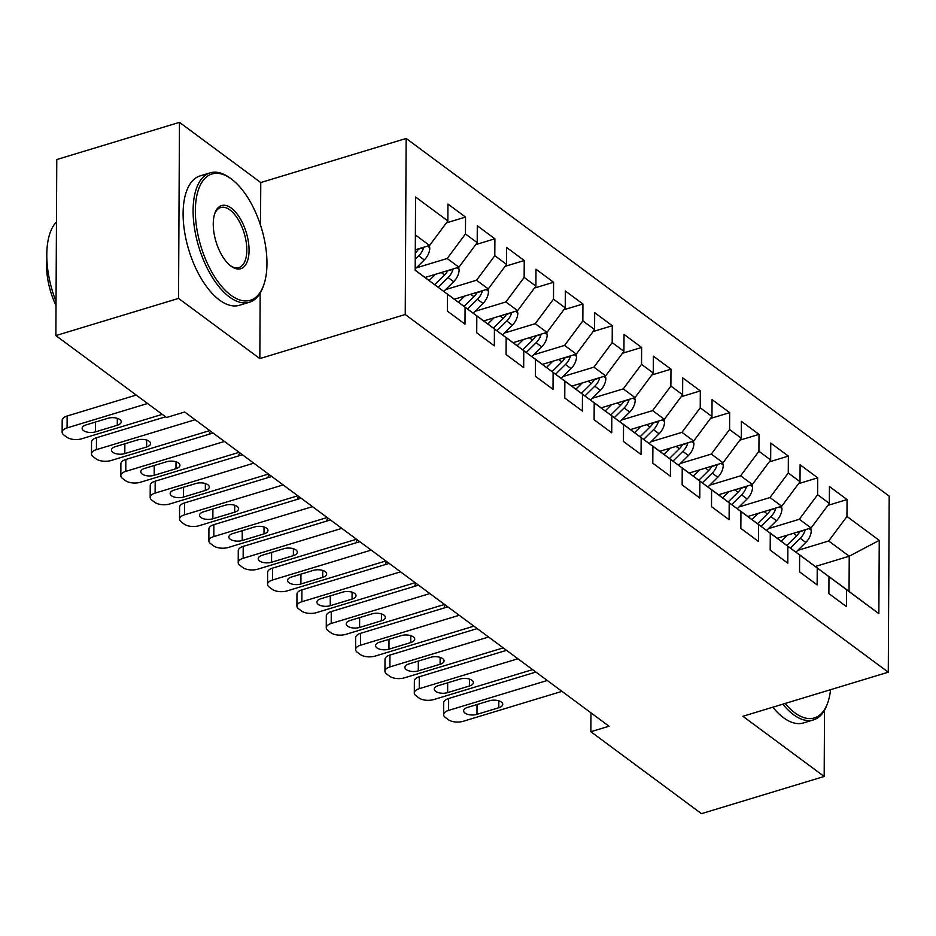 <?xml version="1.0" encoding="UTF-8"?>
<svg xmlns="http://www.w3.org/2000/svg" width="936" height="936" viewBox="0 0 936 936"><rect width="100%" height="100%" fill="white"/><g stroke="black" fill="none" stroke-linecap="round" stroke-linejoin="round"><path stroke-width="1.4" d="M260.536 225.166L260.758 182.543L179.466 122.347L56.78 159.541L55.867 335.579L166.503 417.503L184.673 412.004L609.032 726.219L590.85 731.73L701.485 813.653L824.171 776.459L824.511 710.225M260.758 182.543L406.154 138.458L889.2 496.15L888.276 672.188L405.23 314.508L406.154 138.458M815.338 566.491L849.233 556.206L879.243 540.365L846.963 516.461L847.057 499.567L829.448 486.533L829.355 503.416L817.619 494.723L817.701 477.84L800.105 464.794L800.011 481.689L788.276 472.996L788.358 456.101L770.749 443.067L770.667 459.962L758.92 451.269L759.014 434.374L741.406 421.34L741.312 438.224L729.577 429.53L729.67 412.647L712.062 399.602L711.968 416.497L700.233 407.803L700.315 390.909L682.707 377.875L682.625 394.77L670.89 386.077L670.972 369.182L653.363 356.148L653.281 373.031L641.534 364.35L641.628 347.455L624.019 334.409L623.926 351.304L612.191 342.611L612.284 325.728L594.676 312.683L594.582 329.577L582.847 320.884L582.929 303.989L565.321 290.956L565.239 307.85L553.504 299.157L553.585 282.262L535.977 269.229L535.895 286.112L524.148 277.419L524.242 260.536L506.633 247.49L506.54 264.385L494.805 255.692L494.898 238.797L477.29 225.763L477.196 242.658L465.461 233.965L465.543 217.07L447.935 204.036L447.853 220.919L429.577 245.466L415.373 234.948M879.243 540.365L878.857 613.63L828.383 576.248M447.853 220.919L415.572 197.016L415.186 270.293L447.466 294.196L447.373 311.091L464.981 324.125L465.075 307.23L476.81 315.923L476.728 332.818L494.337 345.852L494.419 328.969L506.165 337.662L506.072 354.545L523.68 367.591L523.762 350.696L535.509 359.389L535.415 376.284L553.024 389.317L553.117 372.423L564.853 381.116L564.771 398.011L582.367 411.044L582.461 394.161L594.196 402.854L594.114 419.737L611.723 432.783L611.805 415.888L623.552 424.581L623.458 441.476L641.066 454.51L641.16 437.615L652.895 446.308L652.802 463.203L670.41 476.237L670.504 459.354L682.239 468.035L682.157 484.93L699.765 497.975L699.847 481.081L711.582 489.774L711.5 506.657L729.109 519.702L729.191 502.807L740.938 511.501L740.844 528.395L758.452 541.429L758.546 524.534L770.281 533.227L770.188 550.122L787.796 563.156L787.89 546.273L799.625 554.966L799.543 571.849L817.151 584.895L817.233 568L828.968 576.693L828.886 593.588L846.495 606.622L846.577 589.727M416.263 267.871L447.186 258.5L458.921 267.193L425.049 277.465M465.461 233.965L447.186 258.5M477.196 242.658L458.921 267.193M415.186 270.153L447.466 294.196M445.618 289.61L476.529 280.238L488.264 288.931L454.405 299.192M494.805 255.692L476.529 280.238M506.54 264.385L488.264 288.931M465.075 307.23L446.87 293.752M446.998 293.717L476.81 315.923M474.961 311.337L505.873 301.965L517.62 310.658L483.748 320.919M524.148 277.419L505.873 301.965M535.895 286.112L517.62 310.658M494.419 328.969L476.213 315.479M476.342 315.444L506.165 337.662M504.305 333.064L535.228 323.692L546.963 332.385L513.092 342.658M553.504 299.157L535.228 323.692M565.239 307.85L546.963 332.385M523.762 350.696L505.569 337.217M505.697 337.171L535.509 359.389M533.66 354.802L564.572 345.431L576.307 354.112L542.435 364.385M582.847 320.884L564.572 345.431M594.582 329.577L576.307 354.112M553.117 372.423L534.912 358.944M535.041 358.909L564.853 381.116M563.004 376.529L593.915 367.158L605.65 375.851L571.791 386.112M612.191 342.611L593.915 367.158M623.926 351.304L605.65 375.851M582.461 394.161L564.256 380.671M564.385 380.636L594.196 402.854M592.348 398.256L623.259 388.885L635.006 397.578L601.134 407.85M641.534 364.35L623.259 388.885M653.281 373.031L635.006 397.578M611.805 415.888L593.6 402.41M593.728 402.363L623.552 424.581M621.691 419.983L652.614 410.611L664.349 419.305L630.478 429.577M670.89 386.077L652.614 410.611M682.625 394.77L664.349 419.305M641.16 437.615L622.955 424.137M623.083 424.09L652.895 446.308M651.047 441.722L681.958 432.35L693.693 441.043L659.822 451.304M700.233 407.803L681.958 432.35M711.968 416.497L693.693 441.043M670.504 459.354L652.298 445.864M652.427 445.828L682.239 468.035M680.39 463.449L711.302 454.077L723.048 462.77L689.177 473.043M729.577 429.53L711.302 454.077M741.312 438.224L723.048 462.77M699.847 481.081L681.642 467.59M681.771 467.555L711.582 489.774M709.734 485.176L740.645 475.804L752.392 484.497L718.52 494.77M758.92 451.269L740.645 475.804M770.667 459.962L752.392 484.497M729.191 502.807L710.986 489.329M711.114 489.282L740.938 511.501M739.077 506.914L770 497.542L781.735 506.236L747.864 516.496M788.276 472.996L770 497.542M800.011 481.689L781.735 506.236M758.546 524.534L740.341 511.056M740.47 511.021L770.281 533.227M768.433 528.641L799.344 519.269L811.079 527.962L777.219 538.223M817.619 494.723L799.344 519.269M829.355 503.416L811.079 527.962M787.89 546.273L769.684 532.783M769.813 532.748L799.625 554.966M797.776 550.368L828.688 540.996L849.233 556.206L849.046 591.423L828.512 576.213M846.963 516.461L828.688 540.996M817.233 568L799.028 554.521M799.157 554.475L828.968 576.693M179.466 122.347L178.542 298.397L55.867 335.579M888.276 672.188L742.88 716.274L824.171 776.459M178.542 298.397L259.834 358.582L405.23 314.508M590.955 712.834L590.85 731.73M415.291 249.795L429.577 245.466M878.857 613.63L849.046 591.423M259.834 358.582L260.173 293.085M847.057 499.567L827.904 505.37M817.701 477.84L798.56 483.643M788.358 456.101L769.205 461.916M759.014 434.374L739.861 440.177M729.67 412.647L710.518 418.45M700.315 390.909L681.174 396.724M670.972 369.182L651.819 374.985M641.628 347.455L622.475 353.258M612.284 325.728L593.131 331.531M582.929 303.989L563.788 309.793M553.585 282.262L534.433 288.066M524.242 260.536L505.089 266.339M494.898 238.797L475.745 244.612M465.543 217.07L446.402 222.873M561.939 691.353L463.261 721.27A10.822 5.148 -179.7 0 1 448.309 719.679L445.372 717.502A10.822 5.148 -179.7 0 1 443.641 714.694A10.822 5.148 -179.7 0 1 448.59 710.401L547.267 680.484M535.883 672.06L448.648 698.502L448.59 710.401M476.974 714.355A8.658 4.118 0.3 0 1 468.129 714.472A8.658 4.118 0.3 0 1 463.624 710.833A8.658 4.118 0.3 0 1 467.59 707.394L489.399 700.783A8.658 4.118 0.3 0 1 498.245 700.666A8.658 4.118 0.3 0 1 502.749 704.305A8.658 4.118 0.3 0 1 498.783 707.745L476.974 714.355L477.032 704.539M443.641 714.694L443.699 702.796A10.822 5.148 0.3 0 1 448.648 698.502M787.585 535.088L781.314 541.265M810.705 528.079L811.301 530.49A14.332 10.577 126.5 0 1 805.814 542.435L795.928 552.193M444.202 607.979L444.202 607.639A10.822 5.148 0.3 0 1 445.548 605.171M800.046 531.309A14.332 10.577 126.5 0 1 796.712 535.708L786.872 545.419M790.37 548.04L800.233 538.305A14.332 10.577 -53.5 0 0 805.147 530.092L805.229 529.729M532.596 669.626L433.918 699.531A10.822 5.148 -179.7 0 1 418.954 697.94L416.029 695.776A10.822 5.148 -179.7 0 1 414.297 692.956A10.822 5.148 -179.7 0 1 419.246 688.674L517.924 658.757M506.54 650.333L419.305 676.775L419.246 688.674M447.63 692.617A8.658 4.118 0.3 0 1 438.785 692.745A8.658 4.118 0.3 0 1 434.281 689.095A8.658 4.118 0.3 0 1 438.235 685.667L460.056 679.056A8.658 4.118 0.3 0 1 468.889 678.939A8.658 4.118 0.3 0 1 473.405 682.578A8.658 4.118 0.3 0 1 469.439 686.006L447.63 692.617L447.677 682.8M414.297 692.956L414.355 681.069A10.822 5.148 0.3 0 1 419.305 676.775M503.24 647.887L404.574 677.804A10.822 5.148 -179.7 0 1 389.61 676.213L386.673 674.037A10.822 5.148 -179.7 0 1 384.942 671.229A10.822 5.148 -179.7 0 1 389.891 666.935L488.569 637.03M477.196 628.606L389.961 655.048L389.891 666.935M418.287 670.89A8.658 4.118 0.3 0 1 409.441 671.007A8.658 4.118 0.3 0 1 404.937 667.368A8.658 4.118 0.3 0 1 408.892 663.94L430.7 657.329A8.658 4.118 0.3 0 1 439.546 657.212A8.658 4.118 0.3 0 1 444.05 660.851A8.658 4.118 0.3 0 1 440.095 664.279L418.287 670.89L418.334 661.073M384.942 671.229L385.012 659.33A10.822 5.148 0.3 0 1 389.961 655.048M758.23 513.349L751.971 519.538M781.361 506.341L781.958 508.763A14.332 10.577 126.5 0 1 776.47 520.708L766.584 530.466M414.847 586.24L414.859 585.901A10.822 5.148 0.3 0 1 416.204 583.432M770.702 509.57A14.332 10.577 126.5 0 1 767.368 513.969L757.528 523.692M761.027 526.313L770.89 516.578A14.332 10.577 -53.5 0 0 775.804 508.365L775.885 508.002M728.887 491.622L722.627 497.8M752.017 484.614L752.614 487.024A14.332 10.577 126.5 0 1 747.115 498.982L737.229 508.739M385.503 564.513L385.503 564.174A10.822 5.148 0.3 0 1 386.849 561.705M741.359 487.843A14.332 10.577 126.5 0 1 738.024 492.242L728.173 501.953M731.683 504.586L741.546 494.851A14.332 10.577 -53.5 0 0 746.46 486.638L746.542 486.275M785.175 703.451A65.988 31.613 73.1 0 0 794.898 712.834A65.988 31.613 73.1 0 0 827.752 702.702A65.988 31.613 73.1 0 0 830.548 689.692M827.752 702.702L827.19 704.293A67.614 32.397 -106.9 0 1 813.454 719.913A67.614 32.397 -106.9 0 1 793.517 714.683A67.614 32.397 -106.9 0 1 782.824 704.164M813.454 719.913L803.451 722.943A67.614 32.397 -106.9 0 1 783.526 717.713A67.614 32.397 -106.9 0 1 772.832 707.195M231.461 179.08A65.988 31.613 73.1 0 0 195.355 210.623A65.988 31.613 73.1 0 0 230.853 295.179A65.988 31.613 73.1 0 0 263.706 285.047A65.988 31.613 73.1 0 0 231.625 179.209A65.988 31.613 73.1 0 0 231.461 179.08M263.706 285.047L263.145 286.638A67.614 32.397 -106.9 0 1 249.409 302.246A67.614 32.397 -106.9 0 1 229.484 297.016A67.614 32.397 -106.9 0 1 194.512 228.29A67.614 32.397 -106.9 0 1 210.179 172.844A67.614 32.397 -106.9 0 1 230.104 178.074A67.614 32.397 -106.9 0 1 230.279 178.203A67.614 32.397 -106.9 0 1 230.443 178.331M231.309 208.108A32.994 15.807 -106.9 0 1 249.058 250.392A32.994 15.807 -106.9 0 1 231.005 266.152A32.994 15.807 -106.9 0 1 230.923 266.093A32.994 15.807 -106.9 0 1 214.882 213.174A32.994 15.807 -106.9 0 1 231.309 208.108M230.233 265.555A31.368 15.034 73.1 0 0 238.891 267.567A31.368 15.034 73.1 0 0 246.156 241.839A31.368 15.034 73.1 0 0 229.94 209.945A31.368 15.034 73.1 0 0 220.685 207.523A31.368 15.034 73.1 0 0 214.601 214.005M56.043 301.579A67.614 32.397 -106.9 0 1 56.452 221.891M56.02 305.581A48.684 23.318 -106.9 0 1 46.905 259.81M249.409 302.246L239.405 305.276A67.614 32.397 -106.9 0 1 219.48 300.046A67.614 32.397 -106.9 0 1 184.521 231.321A67.614 32.397 -106.9 0 1 200.175 175.874L210.179 172.844M473.897 626.161L375.219 656.077A10.822 5.148 -179.7 0 1 360.266 654.486L357.33 652.31A10.822 5.148 -179.7 0 1 355.598 649.502A10.822 5.148 -179.7 0 1 360.547 645.208L459.225 615.291M447.841 606.867L360.606 633.309L360.547 645.208M388.943 649.163A8.658 4.118 0.3 0 1 380.098 649.28A8.658 4.118 0.3 0 1 375.593 645.641A8.658 4.118 0.3 0 1 379.548 642.201L401.357 635.591A8.658 4.118 0.3 0 1 410.202 635.474A8.658 4.118 0.3 0 1 414.706 639.112A8.658 4.118 0.3 0 1 410.752 642.552L388.943 649.163L388.99 639.346M355.598 649.502L355.657 637.603A10.822 5.148 0.3 0 1 360.606 633.309M444.553 604.434L345.875 634.351A10.822 5.148 -179.7 0 1 330.923 632.759L327.986 630.583A10.822 5.148 -179.7 0 1 326.255 627.763A10.822 5.148 -179.7 0 1 331.204 623.481L429.881 593.564M418.497 585.14L331.262 611.582L331.204 623.481M359.588 627.436A8.658 4.118 0.3 0 1 350.743 627.553A8.658 4.118 0.3 0 1 346.238 623.902A8.658 4.118 0.3 0 1 350.204 620.474L372.013 613.864A8.658 4.118 0.3 0 1 380.858 613.747A8.658 4.118 0.3 0 1 385.363 617.386A8.658 4.118 0.3 0 1 381.397 620.814L359.588 627.436L359.646 617.62M326.255 627.763L326.313 615.876A10.822 5.148 0.3 0 1 331.262 611.582M699.543 469.895L693.272 476.073M722.674 462.887L723.259 465.297A14.332 10.577 126.5 0 1 717.772 477.243L707.885 487.001M356.16 542.786L356.16 542.447A10.822 5.148 0.3 0 1 357.505 539.978M712.003 466.116A14.332 10.577 126.5 0 1 708.681 470.515L698.829 480.226M702.339 482.847L712.202 473.125A14.332 10.577 -53.5 0 0 717.105 464.911L717.187 464.548M670.199 448.168L663.928 454.346M693.319 441.149L693.915 443.57A14.332 10.577 126.5 0 1 688.428 455.516L678.542 465.274M326.816 521.059L326.816 520.708A10.822 5.148 0.3 0 1 328.162 518.251M682.66 444.389A14.332 10.577 126.5 0 1 679.325 448.777L669.486 458.5M672.984 461.12L682.847 451.386A14.332 10.577 -53.5 0 0 687.761 443.173L687.843 442.81M415.21 582.695L316.532 612.612A10.822 5.148 -179.7 0 1 301.567 611.021L298.642 608.845A10.822 5.148 -179.7 0 1 296.911 606.037A10.822 5.148 -179.7 0 1 301.86 601.754L400.538 571.837M389.154 563.413L301.918 589.855L301.86 601.754M330.244 605.697A8.658 4.118 0.3 0 1 321.399 605.814A8.658 4.118 0.3 0 1 316.894 602.176A8.658 4.118 0.3 0 1 320.849 598.747L342.658 592.137A8.658 4.118 0.3 0 1 351.503 592.02A8.658 4.118 0.3 0 1 356.019 595.659A8.658 4.118 0.3 0 1 352.053 599.087L330.244 605.697L330.291 595.881M296.911 606.037L296.969 594.138A10.822 5.148 0.3 0 1 301.918 589.855M640.844 426.43L634.585 432.619M663.975 419.422L664.572 421.832A14.332 10.577 126.5 0 1 659.084 433.789L649.198 443.547M297.461 499.321L297.472 498.982A10.822 5.148 0.3 0 1 298.818 496.513M653.316 422.651A14.332 10.577 126.5 0 1 649.982 427.05L640.13 436.761M643.64 439.393L653.503 429.659A14.332 10.577 -53.5 0 0 658.417 421.446L658.499 421.083M385.854 560.968L287.176 590.885A10.822 5.148 -179.7 0 1 272.224 589.294L269.287 587.118A10.822 5.148 -179.7 0 1 267.556 584.31A10.822 5.148 -179.7 0 1 272.505 580.016L371.183 550.111M359.81 541.675L272.575 568.129L272.505 580.016M300.901 583.97A8.658 4.118 0.3 0 1 292.055 584.087A8.658 4.118 0.3 0 1 287.551 580.449A8.658 4.118 0.3 0 1 291.505 577.021L313.314 570.398A8.658 4.118 0.3 0 1 322.159 570.281A8.658 4.118 0.3 0 1 326.664 573.932A8.658 4.118 0.3 0 1 322.709 577.36L300.901 583.97L300.947 574.154M267.556 584.31L267.626 572.411A10.822 5.148 0.3 0 1 272.575 568.129M611.5 404.703L605.241 410.881M634.631 397.695L635.216 400.105A14.332 10.577 126.5 0 1 629.729 412.062L619.843 421.808M268.117 477.594L268.117 477.255A10.822 5.148 0.3 0 1 269.463 474.786M623.973 400.924A14.332 10.577 126.5 0 1 620.638 405.323L610.787 415.034M614.297 417.655L624.16 407.932A14.332 10.577 -53.5 0 0 629.062 399.719L629.156 399.356M356.511 539.241L257.833 569.158A10.822 5.148 -179.7 0 1 242.88 567.567L239.944 565.391A10.822 5.148 -179.7 0 1 238.212 562.583A10.822 5.148 -179.7 0 1 243.161 558.289L341.839 528.372M330.455 519.948L243.22 546.39L243.161 558.289M271.557 562.243A8.658 4.118 0.3 0 1 262.712 562.36A8.658 4.118 0.3 0 1 258.207 558.722A8.658 4.118 0.3 0 1 262.162 555.282L283.971 548.671A8.658 4.118 0.3 0 1 292.816 548.554A8.658 4.118 0.3 0 1 297.32 552.193A8.658 4.118 0.3 0 1 293.366 555.633L271.557 562.243L271.604 552.427M238.212 562.583L238.27 550.684A10.822 5.148 0.3 0 1 243.22 546.39M582.157 382.976L575.886 389.154M605.276 375.956L605.873 378.378A14.332 10.577 126.5 0 1 600.385 390.324L590.499 400.081M238.774 455.867L238.774 455.516A10.822 5.148 0.3 0 1 240.119 453.059M594.617 379.197A14.332 10.577 126.5 0 1 591.295 383.584L581.443 393.307M584.953 395.928L594.816 386.194A14.332 10.577 -53.5 0 0 599.719 377.98L599.8 377.617M327.167 517.514L228.489 547.42A10.822 5.148 -179.7 0 1 213.537 545.828L210.6 543.664A10.822 5.148 -179.7 0 1 208.868 540.844A10.822 5.148 -179.7 0 1 213.817 536.562L312.495 506.645M301.111 498.221L213.876 524.663L213.817 536.562M242.202 540.505A8.658 4.118 0.3 0 1 233.356 540.622A8.658 4.118 0.3 0 1 228.852 536.983A8.658 4.118 0.3 0 1 232.818 533.555L254.627 526.945A8.658 4.118 0.3 0 1 263.472 526.828A8.658 4.118 0.3 0 1 267.977 530.466A8.658 4.118 0.3 0 1 264.01 533.894L242.202 540.505L242.26 530.689M208.868 540.844L208.927 528.957A10.822 5.148 0.3 0 1 213.876 524.663M552.813 361.237L546.542 367.427M575.933 354.229L576.529 356.639A14.332 10.577 126.5 0 1 571.042 368.597L561.155 378.355M209.43 434.128L209.43 433.789A10.822 5.148 0.3 0 1 210.775 431.32M565.274 357.458A14.332 10.577 126.5 0 1 561.939 361.858L552.1 371.58M555.598 374.201L565.461 364.467A14.332 10.577 -53.5 0 0 570.375 356.253L570.457 355.891M297.823 495.776L199.146 525.693A10.822 5.148 -179.7 0 1 184.181 524.101L181.245 521.925A10.822 5.148 -179.7 0 1 179.525 519.117A10.822 5.148 -179.7 0 1 184.474 514.823L283.14 484.918M271.768 476.482L184.532 502.936L184.474 514.823M212.858 518.778A8.658 4.118 0.3 0 1 204.013 518.895A8.658 4.118 0.3 0 1 199.508 515.256A8.658 4.118 0.3 0 1 203.463 511.828L225.272 505.218A8.658 4.118 0.3 0 1 234.117 505.089A8.658 4.118 0.3 0 1 238.621 508.739A8.658 4.118 0.3 0 1 234.667 512.168L212.858 518.778L212.905 508.962M179.525 519.117L179.583 507.218A10.822 5.148 0.3 0 1 184.532 502.936M523.458 339.511L517.198 345.688M546.589 332.502L547.186 334.912A14.332 10.577 126.5 0 1 541.698 346.87L531.812 356.616M535.93 335.731A14.332 10.577 126.5 0 1 532.596 340.131L522.744 349.842M526.254 352.462L536.117 342.74A14.332 10.577 -53.5 0 0 541.031 334.526L541.113 334.164M268.468 474.049L169.79 503.966A10.822 5.148 -179.7 0 1 154.838 502.375L151.901 500.198A10.822 5.148 -179.7 0 1 150.169 497.39A10.822 5.148 -179.7 0 1 155.119 493.096L253.796 463.18M242.424 454.756L155.189 481.198L155.119 493.096M183.514 497.051A8.658 4.118 0.3 0 1 174.669 497.168A8.658 4.118 0.3 0 1 170.165 493.529A8.658 4.118 0.3 0 1 174.119 490.09L195.928 483.479A8.658 4.118 0.3 0 1 204.773 483.362A8.658 4.118 0.3 0 1 209.278 487.001A8.658 4.118 0.3 0 1 205.323 490.441L183.514 497.051L183.561 487.235M150.169 497.39L150.24 485.491A10.822 5.148 0.3 0 1 155.189 481.198M494.114 317.784L487.855 323.961M517.245 310.775L517.83 313.186A14.332 10.577 126.5 0 1 512.343 325.131L502.456 334.889M506.575 314.005A14.332 10.577 126.5 0 1 503.252 318.404L493.401 328.115M496.911 330.736L506.774 321.001A14.332 10.577 -53.5 0 0 511.676 312.788L511.77 312.425M239.125 452.322L140.447 482.227A10.822 5.148 -179.7 0 1 125.494 480.636L122.557 478.471A10.822 5.148 -179.7 0 1 120.826 475.652A10.822 5.148 -179.7 0 1 125.775 471.37L224.453 441.453M213.069 433.029L125.833 459.471L125.775 471.37M154.159 475.312A8.658 4.118 0.3 0 1 145.326 475.441A8.658 4.118 0.3 0 1 140.809 471.791A8.658 4.118 0.3 0 1 144.776 468.363L166.585 461.752A8.658 4.118 0.3 0 1 175.43 461.635A8.658 4.118 0.3 0 1 179.934 465.274A8.658 4.118 0.3 0 1 175.98 468.702L154.159 475.312L154.218 465.496M120.826 475.652L120.884 463.765A10.822 5.148 0.3 0 1 125.833 459.471M464.771 296.045L458.5 302.234M487.89 289.037L488.487 291.459A14.332 10.577 126.5 0 1 482.999 303.404L473.113 313.162M477.231 292.266A14.332 10.577 126.5 0 1 473.909 296.665L464.057 306.388M467.567 309.009L477.43 299.274A14.332 10.577 -53.5 0 0 482.332 291.061L482.414 290.698M209.781 430.583L111.103 460.5A10.822 5.148 -179.7 0 1 96.151 458.909L93.214 456.733A10.822 5.148 -179.7 0 1 91.482 453.925A10.822 5.148 -179.7 0 1 96.431 449.631L195.109 419.726M165.555 416.801L96.49 437.744L96.431 449.631M124.816 453.586A8.658 4.118 0.3 0 1 115.97 453.703A8.658 4.118 0.3 0 1 111.466 450.064A8.658 4.118 0.3 0 1 115.432 446.636L137.241 440.025A8.658 4.118 0.3 0 1 146.086 439.908A8.658 4.118 0.3 0 1 150.591 443.547A8.658 4.118 0.3 0 1 146.624 446.975L124.816 453.586L124.874 443.769M91.482 453.925L91.541 442.026A10.822 5.148 0.3 0 1 96.49 437.744M435.427 274.318L429.156 280.496M458.546 267.31L459.143 269.72A14.332 10.577 126.5 0 1 453.656 281.678L443.769 291.424M447.888 270.539A14.332 10.577 126.5 0 1 444.553 274.938L434.714 284.649M438.212 287.282L448.075 277.547A14.332 10.577 -53.5 0 0 452.989 269.334L453.071 268.971M162.256 414.367L81.76 438.773A10.822 5.148 -179.7 0 1 66.795 437.182L63.859 435.006A10.822 5.148 -179.7 0 1 62.139 432.198A10.822 5.148 -179.7 0 1 67.076 427.904L147.584 403.498M136.2 395.074L67.146 416.005L67.076 427.904M95.472 431.859A8.658 4.118 0.3 0 1 86.627 431.976A8.658 4.118 0.3 0 1 82.122 428.337A8.658 4.118 0.3 0 1 86.077 424.897L107.886 418.287A8.658 4.118 0.3 0 1 116.731 418.17A8.658 4.118 0.3 0 1 121.235 421.808A8.658 4.118 0.3 0 1 117.281 425.248L95.472 431.859L95.519 422.042M62.139 432.198L62.197 420.299A10.822 5.148 0.3 0 1 67.146 416.005M429.203 245.583L429.8 247.993A14.332 10.577 126.5 0 1 424.312 259.939L415.198 268.936M415.245 259.26L418.731 255.82A14.332 10.577 -53.5 0 0 423.645 247.607L423.727 247.244M418.544 248.812A14.332 10.577 126.5 0 1 415.28 253.141M498.783 707.745L498.829 700.842M811.231 530.197L809.043 528.583M796.712 535.708L793.471 533.298M805.814 542.435L800.233 538.305M799.812 531.718L805.147 530.092M469.439 686.006L469.474 679.103M440.095 664.279L440.131 657.376M781.888 508.459L779.7 506.844M767.368 513.969L764.127 511.571M776.47 520.708L770.89 516.578M770.468 509.98L775.804 508.365M752.544 486.732L750.356 485.117M738.024 492.242L734.783 489.844M747.115 498.982L741.546 494.851M741.125 488.253L746.46 486.638M410.752 642.552L410.787 635.649M381.397 620.814L381.432 613.911M723.189 465.005L721.012 463.39M708.681 470.515L705.428 468.105M717.772 477.243L712.202 473.125M711.781 466.526L717.105 464.911M693.845 443.278L691.657 441.652M679.325 448.777L676.084 446.378M688.428 455.516L682.847 451.386M682.426 444.787L687.761 443.173M352.053 599.087L352.088 592.184M664.501 421.539L662.314 419.925M649.982 427.05L646.741 424.651M659.084 433.789L653.503 429.659M653.082 423.06L658.417 421.446M322.709 577.36L322.745 570.457M635.146 399.812L632.97 398.198M620.638 405.323L617.386 402.913M629.729 412.062L624.16 407.932M623.739 401.333L629.062 399.719M293.366 555.633L293.401 548.718M605.803 378.085L603.626 376.459M591.295 383.584L588.042 381.186M600.385 390.324L594.816 386.194M594.383 379.595L599.719 377.98M264.01 533.894L264.046 526.991M576.459 356.347L574.271 354.732M561.939 361.858L558.698 359.459M571.042 368.597L565.461 364.467M565.04 357.868L570.375 356.253M234.667 512.168L234.702 505.264M547.115 334.62L544.928 333.005M532.596 340.131L529.355 337.72M541.698 346.87L536.117 342.74M535.696 336.141L541.031 334.526M205.323 490.441L205.358 483.538M517.76 312.893L515.584 311.279M503.252 318.404L500 315.994M512.343 325.131L506.774 321.001M506.353 314.414L511.676 312.788M175.98 468.702L176.015 461.799M488.416 291.154L486.24 289.54M473.909 296.665L470.656 294.267M482.999 303.404L477.43 299.274M476.997 292.675L482.332 291.061M146.624 446.975L146.659 440.072M459.073 269.428L456.885 267.813M444.553 274.938L441.312 272.54M453.656 281.678L448.075 277.547M447.654 270.949L452.989 269.334M117.281 425.248L117.316 418.345M429.729 247.701L427.541 246.086M424.312 259.939L418.731 255.82M418.31 249.222L423.645 247.607M231.625 179.209L230.279 178.203"/></g></svg>
